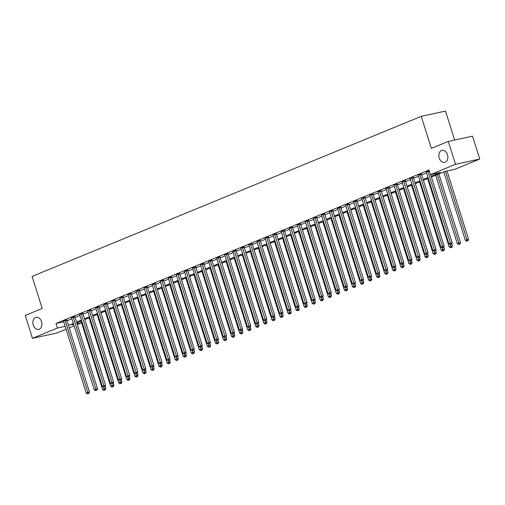 <?xml version="1.0" encoding="UTF-8"?>
<svg xmlns="http://www.w3.org/2000/svg" width="505" height="505" viewBox="0 0 505 505"><rect width="100%" height="100%" fill="white"/><g stroke="black" fill="none" stroke-linecap="round" stroke-linejoin="round"><path stroke-width="0.76" d="M41.53 321.653A6.167 4.431 77.8 0 1 38.708 329.38A6.167 4.431 77.8 0 1 33.273 325.05A6.167 4.431 77.8 0 1 36.095 317.323A6.167 4.431 77.8 0 1 41.53 321.653M447.474 154.681A6.167 4.431 77.8 0 1 444.652 162.408A6.167 4.431 77.8 0 1 439.217 158.078A6.167 4.431 77.8 0 1 442.039 150.351A6.167 4.431 77.8 0 1 447.474 154.681M454.633 140.043L445.505 111.081L421.252 116.339L32.074 276.418L42.18 308.46L25.25 315.423L32.465 338.312L57.456 328.029L65.17 326.356M421.252 116.339L431.358 148.382L448.282 141.419L472.535 136.161L479.75 159.043L454.759 169.327L444.93 171.46L431.434 177.009M81.564 322.828L77.29 324.582M74.128 325.883L69.229 327.903M66.067 329.203L56.718 333.048L32.465 338.312M431.188 176.22L440.341 172.451L430.512 174.585L429.067 170.008L56.011 323.452L63.725 321.78M67.001 320.845L71.906 318.825M75.062 317.525L79.967 315.511M83.123 314.211L88.028 312.197M91.184 310.897L96.083 308.883M99.245 307.583L104.144 305.563M107.306 304.262L112.205 302.249M115.367 300.948L120.266 298.935M123.428 297.634L128.327 295.621M131.489 294.32L136.388 292.3M139.55 291L144.449 288.986M147.612 287.686L152.51 285.672M155.673 284.372L160.571 282.358M163.734 281.058L168.632 279.038M171.795 277.737L176.693 275.724M179.856 274.423L184.754 272.41M187.917 271.109L192.815 269.096M195.978 267.795L200.876 265.775M204.039 264.475L208.937 262.461M212.1 261.161L216.998 259.147M220.161 257.847L225.06 255.833M228.222 254.533L233.121 252.519M236.283 251.212L241.182 249.199M244.344 247.898L249.243 245.884M252.405 244.584L257.304 242.57M260.466 241.27L265.365 239.256M268.527 237.956L273.426 235.936M276.589 234.636L281.487 232.622M284.65 231.322L289.548 229.308M292.711 228.007L297.609 225.994M300.772 224.693L305.67 222.673M308.833 221.373L313.731 219.359M316.887 218.059L321.792 216.045M324.949 214.745L329.853 212.731M333.01 211.431L337.914 209.411M341.071 208.111L345.969 206.097M349.132 204.796L354.03 202.783M357.193 201.482L362.091 199.469M365.254 198.168L370.152 196.148M373.315 194.848L378.213 192.834M381.376 191.534L386.274 189.52M389.437 188.22L394.336 186.206M397.498 184.906L402.397 182.886M405.559 181.585L410.458 179.572M413.62 178.271L418.519 176.258M421.681 174.957L426.58 172.944M429.256 170.595L426.252 171.997M421.486 174.048L418.19 175.311M413.425 177.369L410.129 178.631M405.363 180.683L402.068 181.945M397.302 183.997L394.007 185.259M389.241 187.311L385.946 188.573M381.18 190.631L377.891 191.894M373.119 193.945L369.83 195.208M365.058 197.259L361.769 198.522M356.997 200.573L353.708 201.836M348.936 203.894L345.647 205.156M340.875 207.208L337.586 208.47M332.814 210.522L329.525 211.784M324.753 213.836L321.464 215.098M316.692 217.156L313.403 218.419M308.631 220.47L305.342 221.733M300.57 223.784L297.281 225.047M292.515 227.098L289.22 228.361M284.454 230.413L281.159 231.675M276.393 233.733L273.098 234.995M268.332 237.047L265.037 238.309M260.271 240.361L256.976 241.624M252.21 243.675L248.914 244.938M244.149 246.995L240.853 248.258M236.088 250.31L232.792 251.572M228.026 253.624L224.731 254.886M219.965 256.938L216.67 258.2M211.904 260.258L208.609 261.521M203.843 263.572L200.548 264.835M195.782 266.886L192.487 268.149M187.721 270.2L184.426 271.463M179.66 273.521L176.365 274.783M171.599 276.835L168.304 278.097M163.538 280.149L160.243 281.411M155.477 283.463L152.182 284.725M147.416 286.783L144.121 288.046M139.355 290.097L136.06 291.36M131.294 293.411L128.005 294.674M123.233 296.725L119.944 297.988M115.172 300.046L111.883 301.308M107.111 303.36L103.822 304.622M99.049 306.674L95.761 307.936M90.988 309.988L87.7 311.25M82.927 313.302L79.638 314.565M74.866 316.622L71.577 317.885M66.805 319.936L63.516 321.199M448.282 141.419L455.497 164.308L479.75 159.043M56.011 323.452L57.456 328.029M430.512 174.585L455.497 164.308M68.446 325.422L73.345 323.402M76.507 322.102L81.406 320.088M84.569 318.788L89.467 316.774M92.63 315.474L97.528 313.46M100.691 312.159L105.589 310.139M108.752 308.839L113.65 306.825M116.813 305.525L121.711 303.511M124.874 302.211L129.772 300.197M132.935 298.897L137.833 296.883M140.996 295.583L145.894 293.563M149.057 292.262L153.956 290.249M157.118 288.948L162.017 286.935M165.179 285.634L170.078 283.621M173.24 282.32L178.139 280.3M181.301 279L186.2 276.986M189.362 275.686L194.261 273.672M197.423 272.372L202.322 270.358M205.484 269.058L210.383 267.038M213.546 265.737L218.444 263.724M221.607 262.423L226.505 260.41M229.661 259.109L234.566 257.095M237.722 255.795L242.627 253.775M245.784 252.475L250.682 250.461M253.845 249.161L258.743 247.147M261.906 245.847L266.804 243.833M269.967 242.533L274.865 240.513M278.028 239.212L282.926 237.198M286.089 235.898L290.987 233.884M294.15 232.584L299.048 230.57M302.211 229.27L307.109 227.256M310.272 225.95L315.17 223.936M318.333 222.636L323.232 220.622M326.394 219.321L331.293 217.308M334.455 216.007L339.354 213.994M342.516 212.693L347.415 210.673M350.577 209.373L355.476 207.359M358.638 206.059L363.537 204.045M366.699 202.745L371.598 200.731M374.76 199.431L379.659 197.411M382.822 196.11L387.72 194.097M390.883 192.796L395.781 190.783M398.944 189.482L403.842 187.469M407.005 186.168L411.903 184.148M415.066 182.848L419.964 180.834M423.127 179.534L428.025 177.52M73.597 324.191L71.874 324.904L73.692 324.507M77.038 323.781L81.557 322.802M428.272 178.309L423.373 180.323M420.21 181.623L415.312 183.637M412.149 184.937L407.251 186.957M404.088 188.258L399.19 190.271M396.027 191.572L391.129 193.585M387.966 194.886L383.068 196.899M379.905 198.2L375.007 200.22M371.844 201.52L366.946 203.534M363.783 204.834L358.885 206.848M355.722 208.148L350.823 210.162M347.667 211.462L342.762 213.482M339.606 214.783L334.701 216.796M331.545 218.097L326.64 220.111M323.484 221.411L318.586 223.425M315.423 224.725L310.524 226.739M307.362 228.045L302.463 230.059M299.301 231.359L294.402 233.373M291.24 234.673L286.341 236.687M283.179 237.988L278.28 240.001M275.118 241.302L270.219 243.322M267.057 244.622L262.158 246.636M258.996 247.936L254.097 249.95M250.934 251.25L246.036 253.264M242.873 254.564L237.975 256.584M234.812 257.885L229.914 259.898M226.751 261.199L221.853 263.212M218.69 264.513L213.792 266.526M210.629 267.827L205.731 269.847M202.568 271.147L197.67 273.161M194.507 274.461L189.609 276.475M186.446 277.775L181.548 279.789M178.385 281.089L173.486 283.109M170.324 284.41L165.425 286.423M162.263 287.724L157.364 289.737M154.202 291.038L149.303 293.051M146.141 294.352L141.242 296.372M138.08 297.672L133.181 299.686M130.019 300.986L125.12 303M121.957 304.3L117.059 306.314M113.896 307.614L108.998 309.628M105.835 310.935L100.937 312.948M97.781 314.249L92.876 316.263M89.72 317.563L84.815 319.577M81.659 320.877L76.76 322.891M427.905 171.088L427.912 171.22A0.966 0.694 -102.2 0 0 427.975 171.58L450.548 243.176L448.932 243.839L426.359 172.243A0.966 0.694 -102.2 0 0 426.207 171.921L426.138 171.82M430.658 174.553L452.183 242.817L450.548 243.176L450.927 244.458L450.283 244.723L450.927 244.458M451.584 244.313L452.183 242.817M448.932 243.839L450.283 244.723M443.769 171.934L465.32 240.279L468.571 239.263L447.045 170.999M467.314 240.898L466.67 241.163L467.971 240.759L467.314 240.898L445.41 171.353M466.67 241.163L465.32 240.279M468.571 239.263L467.971 240.759M419.844 174.408L419.851 174.534A0.966 0.694 -102.2 0 0 419.914 174.894L442.487 246.49L440.871 247.153L418.298 175.557A0.966 0.694 -102.2 0 0 418.146 175.235L418.077 175.134M421.479 173.846L421.492 174.181A0.966 0.694 -102.2 0 0 421.549 174.541L444.122 246.131L442.487 246.49L442.866 247.772L442.222 248.037L442.866 247.772M443.523 247.627L444.122 246.131M440.871 247.153L442.222 248.037M411.783 177.722L411.79 177.848A0.966 0.694 -102.2 0 0 411.853 178.214L434.426 249.805L432.81 250.467L410.237 178.877A0.966 0.694 -102.2 0 0 410.085 178.555L410.016 178.448M413.418 177.167L413.431 177.495A0.966 0.694 -102.2 0 0 413.488 177.855L436.061 249.451L434.426 249.805L434.805 251.086L434.161 251.351L434.805 251.086M435.462 250.947L436.061 249.451M432.81 250.467L434.161 251.351M403.729 181.036L403.729 181.169A0.966 0.694 -102.2 0 0 403.792 181.529L426.365 253.119L424.749 253.781L402.176 182.191A0.966 0.694 -102.2 0 0 402.024 181.869L401.955 181.768M405.357 180.481L405.37 180.809A0.966 0.694 -102.2 0 0 405.427 181.175L428 252.765L426.365 253.119L426.744 254.4L426.1 254.665L426.744 254.4M427.4 254.261L428 252.765M424.749 253.781L426.1 254.665M435.708 175.248L457.259 243.599L460.509 242.577L438.87 173.947M459.253 244.218L458.609 244.483L459.91 244.073L459.253 244.218L437.317 174.585M458.609 244.483L457.259 243.599M460.509 242.577L459.91 244.073M427.647 178.568L449.197 246.913L452.448 245.891L451.792 243.801M451.192 247.532L450.548 247.797L451.849 247.387L451.192 247.532L450.327 244.71M450.548 247.797L449.197 246.913M452.448 245.891L451.849 247.387M419.586 181.882L441.136 250.227L444.387 249.211L443.731 247.122M443.131 250.846L442.487 251.111L443.788 250.707L443.131 250.846L442.266 248.031M442.487 251.111L441.136 250.227M444.387 249.211L443.788 250.707M395.667 184.35L395.667 184.483A0.966 0.694 -102.2 0 0 395.731 184.843L418.304 256.433L416.688 257.102L394.115 185.505A0.966 0.694 -102.2 0 0 393.963 185.184L393.894 185.082M397.296 183.795L397.309 184.129A0.966 0.694 -102.2 0 0 397.366 184.489L419.939 256.079L418.304 256.433L418.683 257.72L418.039 257.986L418.683 257.72M419.339 257.575L419.939 256.079M416.688 257.102L418.039 257.986M411.524 185.196L433.075 253.542L436.326 252.525L435.67 250.436M435.07 254.16L434.426 254.425L435.727 254.021L435.07 254.16L434.205 251.345M434.426 254.425L433.075 253.542M436.326 252.525L435.727 254.021M387.606 187.671L387.606 187.797A0.966 0.694 -102.2 0 0 387.67 188.157L410.243 259.753L408.627 260.416L386.054 188.82A0.966 0.694 -102.2 0 0 385.902 188.498L385.833 188.397M389.235 187.109L389.248 187.443A0.966 0.694 -102.2 0 0 389.305 187.803L411.878 259.393L410.243 259.753L410.622 261.034L409.978 261.3L410.622 261.034M411.278 260.889L411.878 259.393M408.627 260.416L409.978 261.3M379.545 190.985L379.545 191.111A0.966 0.694 -102.2 0 0 379.608 191.477L402.182 263.067L400.566 263.73L377.992 192.14A0.966 0.694 -102.2 0 0 377.841 191.818L377.772 191.711M381.174 190.429L381.187 190.757A0.966 0.694 -102.2 0 0 381.243 191.117L403.817 262.714L402.182 263.067L402.561 264.349L401.917 264.614L402.561 264.349M403.217 264.21L403.817 262.714M400.566 263.73L401.917 264.614M371.484 194.299L371.484 194.431A0.966 0.694 -102.2 0 0 371.547 194.791L394.121 266.381L392.505 267.044L369.938 195.454A0.966 0.694 -102.2 0 0 369.78 195.132L369.71 195.031M373.113 193.743L373.126 194.071A0.966 0.694 -102.2 0 0 373.182 194.438L395.756 266.028L394.121 266.381L394.506 267.663L393.856 267.928L394.506 267.663M395.156 267.524L395.756 266.028M392.505 267.044L393.856 267.928M363.423 197.613L363.423 197.745A0.966 0.694 -102.2 0 0 363.486 198.105L386.06 269.695L384.444 270.358L361.877 198.768A0.966 0.694 -102.2 0 0 361.719 198.446L361.649 198.345M365.052 197.057L365.065 197.392A0.966 0.694 -102.2 0 0 365.128 197.752L387.695 269.342L386.06 269.695L386.445 270.983L385.795 271.248L386.445 270.983M387.095 270.838L387.695 269.342M384.444 270.358L385.795 271.248M355.362 200.933L355.362 201.059A0.966 0.694 -102.2 0 0 355.425 201.419L377.999 273.016L376.383 273.678L353.816 202.082A0.966 0.694 -102.2 0 0 353.658 201.76L353.588 201.659M356.991 200.371L357.003 200.706A0.966 0.694 -102.2 0 0 357.067 201.066L379.634 272.656L377.999 273.016L378.384 274.297L377.734 274.562L378.384 274.297M379.034 274.152L379.634 272.656M376.383 273.678L377.734 274.562M403.463 188.51L425.014 256.856L428.265 255.839L427.609 253.75M427.009 257.481L426.365 257.746L427.666 257.335L427.009 257.481L426.144 254.659M426.365 257.746L425.014 256.856M428.265 255.839L427.666 257.335M395.402 191.831L416.953 260.176L420.204 259.153L419.548 257.064M418.948 260.795L418.304 261.06L419.605 260.649L418.948 260.795L418.083 257.973M418.304 261.06L416.953 260.176M420.204 259.153L419.605 260.649M387.341 195.145L408.892 263.49L412.143 262.474L411.487 260.384M410.887 264.109L410.243 264.374L411.543 263.97L410.887 264.109L410.022 261.287M410.243 264.374L408.892 263.49M412.143 262.474L411.543 263.97M379.28 198.459L400.831 266.804L404.082 265.788L403.426 263.698M402.826 267.423L402.182 267.688L403.482 267.284L402.826 267.423L401.961 264.607M402.182 267.688L400.831 266.804M404.082 265.788L403.482 267.284M371.219 201.773L392.77 270.118L396.021 269.102L395.365 267.012M394.765 270.743L394.121 271.008L395.421 270.598L394.765 270.743L393.9 267.921M394.121 271.008L392.77 270.118M396.021 269.102L395.421 270.598M347.301 204.247L347.301 204.373A0.966 0.694 -102.2 0 0 347.364 204.74L369.938 276.33L368.328 276.993L345.755 205.402A0.966 0.694 -102.2 0 0 345.597 205.081L345.527 204.973M348.93 203.685L348.942 204.02A0.966 0.694 -102.2 0 0 349.005 204.38L371.573 275.976L369.938 276.33L370.323 277.611L369.673 277.876L370.323 277.611M370.973 277.472L371.573 275.976M368.328 276.993L369.673 277.876M363.158 205.093L384.709 273.439L387.96 272.416L387.303 270.327M386.704 274.057L386.06 274.322L387.36 273.912L386.704 274.057L385.839 271.236M386.06 274.322L384.709 273.439M387.96 272.416L387.36 273.912M339.24 207.561L339.24 207.694A0.966 0.694 -102.2 0 0 339.303 208.054L361.877 279.644L360.267 280.307L337.694 208.716A0.966 0.694 -102.2 0 0 337.536 208.395L337.466 208.294M340.869 207.006L340.881 207.334A0.966 0.694 -102.2 0 0 340.944 207.694L363.518 279.29L361.877 279.644L362.262 280.925L361.612 281.19L362.262 280.925M362.912 280.786L363.518 279.29M360.267 280.307L361.612 281.19M355.097 208.407L376.648 276.753L379.899 275.736L379.242 273.647M378.643 277.371L377.999 277.636L379.299 277.226L378.643 277.371L377.778 274.55M377.999 277.636L376.648 276.753M379.899 275.736L379.299 277.226M331.179 210.875L331.179 211.008A0.966 0.694 -102.2 0 0 331.242 211.368L353.816 282.958L352.206 283.621L329.632 212.031A0.966 0.694 -102.2 0 0 329.475 211.709L329.405 211.608M332.808 210.32L332.82 210.654A0.966 0.694 -102.2 0 0 332.883 211.014L355.457 282.604L353.816 282.958L354.201 284.246L353.557 284.511L354.201 284.246M354.857 284.1L355.457 282.604M352.206 283.621L353.557 284.511M347.036 211.721L368.587 280.067L371.838 279.05L371.181 276.961M370.582 280.685L369.938 280.95L371.238 280.546L370.582 280.685L369.717 277.87M369.938 280.95L368.587 280.067M371.838 279.05L371.238 280.546M323.118 214.196L323.118 214.322A0.966 0.694 -102.2 0 0 323.181 214.682L345.755 286.278L344.145 286.941L321.571 215.345A0.966 0.694 -102.2 0 0 321.414 215.023L321.344 214.922M324.747 213.634L324.759 213.968A0.966 0.694 -102.2 0 0 324.822 214.328L347.396 285.918L345.755 286.278L346.14 287.56L345.496 287.825L346.14 287.56M346.796 287.414L347.396 285.918M344.145 286.941L345.496 287.825M338.975 215.035L360.526 283.381L363.777 282.364L363.12 280.275M362.521 284.006L361.877 284.271L363.177 283.861L362.521 284.006L361.656 281.184M361.877 284.271L360.526 283.381M363.777 282.364L363.177 283.861M315.057 217.51L315.057 217.636A0.966 0.694 -102.2 0 0 315.12 218.002L337.694 289.592L336.084 290.255L313.51 218.665A0.966 0.694 -102.2 0 0 313.352 218.337L313.283 218.236M316.692 216.948L316.698 217.283A0.966 0.694 -102.2 0 0 316.761 217.642L339.335 289.239L337.694 289.592L338.079 290.874L337.435 291.139L338.079 290.874M338.735 290.728L339.335 289.239M336.084 290.255L337.435 291.139M330.92 218.356L352.465 286.701L355.716 285.678L355.059 283.589M354.459 287.32L353.816 287.585L355.116 287.175L354.459 287.32L353.595 284.498M353.816 287.585L352.465 286.701M355.716 285.678L355.116 287.175M306.996 220.824L306.996 220.956A0.966 0.694 -102.2 0 0 307.059 221.316L329.632 292.906L328.023 293.569L305.449 221.979A0.966 0.694 -102.2 0 0 305.291 221.657L305.222 221.55M308.631 220.268L308.637 220.597A0.966 0.694 -102.2 0 0 308.7 220.956L331.274 292.553L329.632 292.906L330.017 294.188L329.374 294.453L330.017 294.188M330.674 294.049L331.274 292.553M328.023 293.569L329.374 294.453M322.859 221.67L344.404 290.015L347.655 288.999L346.998 286.909M346.398 290.634L345.755 290.899L347.055 290.489L346.398 290.634L345.534 287.812M345.755 290.899L344.404 290.015M347.655 288.999L347.055 290.489M298.935 224.138L298.941 224.27A0.966 0.694 -102.2 0 0 298.998 224.63L321.571 296.22L319.962 296.883L297.388 225.293A0.966 0.694 -102.2 0 0 297.23 224.971L297.161 224.87M300.57 223.582L300.576 223.917A0.966 0.694 -102.2 0 0 300.639 224.277L323.213 295.867L321.571 296.22L321.956 297.508L321.313 297.773L321.956 297.508M322.613 297.363L323.213 295.867M319.962 296.883L321.313 297.773M290.874 227.458L290.88 227.585A0.966 0.694 -102.2 0 0 290.937 227.944L313.51 299.541L311.901 300.204L289.327 228.607A0.966 0.694 -102.2 0 0 289.169 228.285L289.1 228.184M292.509 226.897L292.515 227.231A0.966 0.694 -102.2 0 0 292.578 227.591L315.152 299.181L313.51 299.541L313.895 300.822L313.252 301.087L313.895 300.822M314.552 300.677L315.152 299.181M311.901 300.204L313.252 301.087M282.813 230.772L282.819 230.899A0.966 0.694 -102.2 0 0 282.876 231.258L305.449 302.855L303.84 303.518L281.266 231.928A0.966 0.694 -102.2 0 0 281.108 231.599L281.039 231.498M284.448 230.211L284.454 230.545A0.966 0.694 -102.2 0 0 284.517 230.905L307.091 302.501L305.449 302.855L305.834 304.136L305.19 304.401L305.834 304.136M306.491 303.991L307.091 302.501M303.84 303.518L305.19 304.401M274.752 234.086L274.758 234.219A0.966 0.694 -102.2 0 0 274.815 234.579L297.388 306.169L295.779 306.832L273.205 235.242A0.966 0.694 -102.2 0 0 273.047 234.92L272.978 234.812M276.386 233.531L276.393 233.859A0.966 0.694 -102.2 0 0 276.456 234.219L299.029 305.815L297.388 306.169L297.773 307.45L297.129 307.715L297.773 307.45M298.43 307.311L299.029 305.815M295.779 306.832L297.129 307.715M266.69 237.4L266.697 237.533A0.966 0.694 -102.2 0 0 266.754 237.893L289.327 309.483L287.717 310.146L265.144 238.556A0.966 0.694 -102.2 0 0 264.986 238.234L264.917 238.133M268.325 236.845L268.332 237.173A0.966 0.694 -102.2 0 0 268.395 237.539L290.968 309.129L289.327 309.483L289.712 310.764L289.068 311.029L289.712 310.764M290.369 310.625L290.968 309.129M287.717 310.146L289.068 311.029M258.629 240.721L258.636 240.847A0.966 0.694 -102.2 0 0 258.693 241.207L281.266 312.803L279.656 313.466L257.083 241.87A0.966 0.694 -102.2 0 0 256.931 241.548L256.862 241.447M260.264 240.159L260.271 240.494A0.966 0.694 -102.2 0 0 260.334 240.853L282.907 312.443L281.266 312.803L281.651 314.085L281.007 314.35L281.651 314.085M282.308 313.94L282.907 312.443M279.656 313.466L281.007 314.35M250.568 244.035L250.575 244.161A0.966 0.694 -102.2 0 0 250.632 244.521L273.205 316.117L271.595 316.78L249.022 245.19A0.966 0.694 -102.2 0 0 248.87 244.862L248.801 244.761M252.203 243.473L252.21 243.808A0.966 0.694 -102.2 0 0 252.273 244.167L274.846 315.758L273.205 316.117L273.59 317.399L272.946 317.664L273.59 317.399M274.247 317.254L274.846 315.758M271.595 316.78L272.946 317.664M242.507 247.349L242.514 247.482A0.966 0.694 -102.2 0 0 242.57 247.841L265.144 319.431L263.534 320.094L240.961 248.504A0.966 0.694 -102.2 0 0 240.809 248.182L240.74 248.075M244.142 246.793L244.149 247.122A0.966 0.694 -102.2 0 0 244.212 247.482L266.785 319.078L265.144 319.431L265.529 320.713L264.885 320.978L265.529 320.713M266.185 320.574L266.785 319.078M263.534 320.094L264.885 320.978M234.446 250.663L234.453 250.796A0.966 0.694 -102.2 0 0 234.509 251.155L257.083 322.745L255.473 323.408L232.9 251.818A0.966 0.694 -102.2 0 0 232.748 251.496L232.679 251.395M236.081 250.108L236.088 250.436A0.966 0.694 -102.2 0 0 236.151 250.802L258.724 322.392L257.083 322.745L257.468 324.027L256.824 324.292L257.468 324.027M258.124 323.888L258.724 322.392M255.473 323.408L256.824 324.292M226.385 253.977L226.391 254.11A0.966 0.694 -102.2 0 0 226.448 254.469L249.022 326.066L247.412 326.729L224.839 255.132A0.966 0.694 -102.2 0 0 224.687 254.81L224.618 254.709M228.02 253.422L228.026 253.756A0.966 0.694 -102.2 0 0 228.09 254.116L250.663 325.706L249.022 326.066L249.407 327.347L248.763 327.612L249.407 327.347M250.063 327.202L250.663 325.706M247.412 326.729L248.763 327.612M218.324 257.298L218.33 257.424A0.966 0.694 -102.2 0 0 218.394 257.784L240.961 329.38L239.351 330.043L216.778 258.446A0.966 0.694 -102.2 0 0 216.626 258.124L216.557 258.023M219.959 256.736L219.965 257.07A0.966 0.694 -102.2 0 0 220.028 257.43L242.602 329.02L240.961 329.38L241.346 330.661L240.702 330.926L241.346 330.661M242.002 330.516L242.602 329.02M239.351 330.043L240.702 330.926M210.263 260.612L210.269 260.738A0.966 0.694 -102.2 0 0 210.332 261.104L232.9 332.694L231.29 333.357L208.716 261.767A0.966 0.694 -102.2 0 0 208.565 261.445L208.496 261.337M211.898 260.056L211.904 260.384A0.966 0.694 -102.2 0 0 211.967 260.744L234.541 332.341L232.9 332.694L233.285 333.975L232.641 334.241L233.285 333.975M233.941 333.837L234.541 332.341M231.29 333.357L232.641 334.241M202.202 263.926L202.208 264.058A0.966 0.694 -102.2 0 0 202.271 264.418L224.845 336.008L223.229 336.671L200.655 265.081A0.966 0.694 -102.2 0 0 200.504 264.759L200.434 264.658M203.837 263.37L203.843 263.698A0.966 0.694 -102.2 0 0 203.906 264.065L226.48 335.655L224.845 336.008L225.224 337.29L224.58 337.555L225.224 337.29M225.88 337.151L226.48 335.655M223.229 336.671L224.58 337.555M194.141 267.24L194.147 267.372A0.966 0.694 -102.2 0 0 194.21 267.732L216.784 339.322L215.168 339.991L192.594 268.395A0.966 0.694 -102.2 0 0 192.443 268.073L192.373 267.972M195.776 266.684L195.788 267.019A0.966 0.694 -102.2 0 0 195.845 267.379L218.419 338.969L216.784 339.322L217.163 340.61L216.519 340.875L217.163 340.61M217.819 340.465L218.419 338.969M215.168 339.991L216.519 340.875M186.08 270.56L186.086 270.686A0.966 0.694 -102.2 0 0 186.149 271.046L208.723 342.642L207.107 343.305L184.533 271.709A0.966 0.694 -102.2 0 0 184.382 271.387L184.312 271.286M187.715 269.998L187.727 270.333A0.966 0.694 -102.2 0 0 187.784 270.693L210.358 342.283L208.723 342.642L209.102 343.924L208.458 344.189L209.102 343.924M209.758 343.779L210.358 342.283M207.107 343.305L208.458 344.189M178.019 273.874L178.025 274A0.966 0.694 -102.2 0 0 178.088 274.366L200.662 345.957L199.046 346.619L176.472 275.029A0.966 0.694 -102.2 0 0 176.321 274.707L176.251 274.6M179.654 273.312L179.666 273.647A0.966 0.694 -102.2 0 0 179.723 274.007L202.297 345.603L200.662 345.957L201.041 347.238L200.397 347.503L201.041 347.238M201.697 347.099L202.297 345.603M199.046 346.619L200.397 347.503M169.958 277.188L169.964 277.321A0.966 0.694 -102.2 0 0 170.027 277.681L192.601 349.271L190.985 349.933L168.411 278.343A0.966 0.694 -102.2 0 0 168.26 278.021L168.19 277.92M171.593 276.633L171.605 276.961A0.966 0.694 -102.2 0 0 171.662 277.327L194.236 348.917L192.601 349.271L192.979 350.552L192.336 350.817L192.979 350.552M193.636 350.413L194.236 348.917M190.985 349.933L192.336 350.817M161.897 280.502L161.903 280.635A0.966 0.694 -102.2 0 0 161.966 280.995L184.54 352.585L182.924 353.248L160.35 281.657A0.966 0.694 -102.2 0 0 160.199 281.335L160.129 281.234M163.532 279.947L163.544 280.281A0.966 0.694 -102.2 0 0 163.601 280.641L186.175 352.231L184.54 352.585L184.918 353.872L184.275 354.138L184.918 353.872M185.575 353.727L186.175 352.231M182.924 353.248L184.275 354.138M314.798 224.984L336.343 293.329L339.594 292.313L338.937 290.224M338.337 293.948L337.694 294.213L338.994 293.809L338.337 293.948L337.473 291.132M337.694 294.213L336.343 293.329M339.594 292.313L338.994 293.809M306.737 228.298L328.282 296.643L331.533 295.627L330.876 293.538M330.276 297.262L329.632 297.527L330.933 297.123L330.276 297.262L329.411 294.447M329.632 297.527L328.282 296.643M331.533 295.627L330.933 297.123M298.676 231.612L320.22 299.964L323.471 298.941L322.815 296.852M322.222 300.582L321.571 300.847L322.872 300.437L322.222 300.582L321.35 297.761M321.571 300.847L320.22 299.964M323.471 298.941L322.872 300.437M290.615 234.932L312.159 303.278L315.41 302.255L314.754 300.166M314.161 303.896L313.51 304.161L314.811 303.751L314.161 303.896L313.289 301.075M313.51 304.161L312.159 303.278M315.41 302.255L314.811 303.751M282.554 238.246L304.098 306.592L307.349 305.575L306.693 303.486M306.099 307.21L305.449 307.476L306.75 307.072L306.099 307.21L305.228 304.395M305.449 307.476L304.098 306.592M307.349 305.575L306.75 307.072M274.493 241.56L296.044 309.906L299.288 308.89L298.632 306.8M298.038 310.524L297.388 310.79L298.689 310.386L298.038 310.524L297.167 307.709M297.388 310.79L296.044 309.906M299.288 308.89L298.689 310.386M266.432 244.875L287.983 313.226L291.233 312.204L290.571 310.114M289.977 313.845L289.327 314.11L290.627 313.7L289.977 313.845L289.106 311.023M289.327 314.11L287.983 313.226M291.233 312.204L290.627 313.7M258.371 248.195L279.921 316.54L283.172 315.518L282.51 313.428M281.916 317.159L281.272 317.424L282.573 317.014L281.916 317.159L281.045 314.337M281.272 317.424L279.921 316.54M283.172 315.518L282.573 317.014M250.31 251.509L271.86 319.854L275.111 318.838L274.449 316.749M273.855 320.473L273.211 320.738L274.512 320.334L273.855 320.473L272.984 317.658M273.211 320.738L271.86 319.854M275.111 318.838L274.512 320.334M242.248 254.823L263.799 323.168L267.05 322.152L266.387 320.063M265.794 323.787L265.15 324.052L266.451 323.648L265.794 323.787L264.923 320.972M265.15 324.052L263.799 323.168M267.05 322.152L266.451 323.648M234.187 258.137L255.738 326.489L258.989 325.466L258.326 323.377M257.733 327.107L257.089 327.373L258.39 326.962L257.733 327.107L256.862 324.286M257.089 327.373L255.738 326.489M258.989 325.466L258.39 326.962M226.126 261.457L247.677 329.803L250.928 328.78L250.265 326.691M249.672 330.422L249.028 330.687L250.328 330.276L249.672 330.422L248.801 327.6M249.028 330.687L247.677 329.803M250.928 328.78L250.328 330.276M218.065 264.772L239.616 333.117L242.867 332.101L242.204 330.011M241.611 333.736L240.967 334.001L242.267 333.597L241.611 333.736L240.74 330.92M240.967 334.001L239.616 333.117M242.867 332.101L242.267 333.597M210.004 268.086L231.555 336.431L234.806 335.415L234.143 333.325M233.55 337.05L232.906 337.315L234.206 336.911L233.55 337.05L232.679 334.234M232.906 337.315L231.555 336.431M234.806 335.415L234.206 336.911M201.943 271.4L223.494 339.745L226.745 338.729L226.082 336.639M225.489 340.37L224.845 340.635L226.145 340.225L225.489 340.37L224.618 337.548M224.845 340.635L223.494 339.745M226.745 338.729L226.145 340.225M193.882 274.72L215.433 343.065L218.684 342.043L218.021 339.953M217.428 343.684L216.784 343.949L218.084 343.539L217.428 343.684L216.557 340.862M216.784 343.949L215.433 343.065M218.684 342.043L218.084 343.539M185.821 278.034L207.372 346.38L210.623 345.363L209.96 343.274M209.367 346.998L208.723 347.263L210.023 346.859L209.367 346.998L208.502 344.176M208.723 347.263L207.372 346.38M210.623 345.363L210.023 346.859M177.76 281.348L199.311 349.694L202.562 348.677L201.905 346.588M201.306 350.312L200.662 350.577L201.962 350.173L201.306 350.312L200.441 347.497M200.662 350.577L199.311 349.694M202.562 348.677L201.962 350.173M153.842 283.823L153.842 283.949A0.966 0.694 -102.2 0 0 153.905 284.309L176.479 355.905L174.863 356.568L152.289 284.971A0.966 0.694 -102.2 0 0 152.138 284.65L152.068 284.549M155.471 283.261L155.483 283.595A0.966 0.694 -102.2 0 0 155.54 283.955L178.114 355.545L176.479 355.905L176.857 357.187L176.213 357.452L176.857 357.187M177.514 357.041L178.114 355.545M174.863 356.568L176.213 357.452M169.699 284.662L191.25 353.008L194.501 351.991L193.844 349.902M193.245 353.633L192.601 353.898L193.901 353.487L193.245 353.633L192.38 350.811M192.601 353.898L191.25 353.008M194.501 351.991L193.901 353.487M145.781 287.137L145.781 287.263A0.966 0.694 -102.2 0 0 145.844 287.629L168.417 359.219L166.802 359.882L144.228 288.292A0.966 0.694 -102.2 0 0 144.077 287.97L144.007 287.863M147.41 286.575L147.422 286.909A0.966 0.694 -102.2 0 0 147.479 287.269L170.052 358.866L168.417 359.219L168.796 360.501L168.152 360.766L168.796 360.501M169.453 360.362L170.052 358.866M166.802 359.882L168.152 360.766M161.638 287.983L183.189 356.328L186.44 355.305L185.783 353.216M185.184 356.947L184.54 357.212L185.84 356.801L185.184 356.947L184.319 354.125M184.54 357.212L183.189 356.328M186.44 355.305L185.84 356.801M137.72 290.451L137.72 290.583A0.966 0.694 -102.2 0 0 137.783 290.943L160.356 362.533L158.74 363.196L136.167 291.606A0.966 0.694 -102.2 0 0 136.015 291.284L135.946 291.183M139.348 289.895L139.361 290.224A0.966 0.694 -102.2 0 0 139.418 290.583L161.991 362.18L160.356 362.533L160.735 363.815L160.091 364.08L160.735 363.815M161.392 363.676L161.991 362.18M158.74 363.196L160.091 364.08M153.577 291.297L175.128 359.642L178.379 358.626L177.722 356.536M177.122 360.261L176.479 360.526L177.779 360.115L177.122 360.261L176.258 357.439M176.479 360.526L175.128 359.642M178.379 358.626L177.779 360.115M129.659 293.765L129.659 293.897A0.966 0.694 -102.2 0 0 129.722 294.257L152.295 365.847L150.679 366.51L128.106 294.92A0.966 0.694 -102.2 0 0 127.954 294.598L127.885 294.497M131.287 293.209L131.3 293.544A0.966 0.694 -102.2 0 0 131.357 293.904L153.93 365.494L152.295 365.847L152.674 367.135L152.03 367.4L152.674 367.135M153.331 366.99L153.93 365.494M150.679 366.51L152.03 367.4M145.516 294.611L167.067 362.956L170.318 361.94L169.661 359.85M169.061 363.575L168.417 363.84L169.718 363.436L169.061 363.575L168.197 360.759M168.417 363.84L167.067 362.956M170.318 361.94L169.718 363.436M121.598 297.085L121.598 297.211A0.966 0.694 -102.2 0 0 121.661 297.571L144.234 369.168L142.618 369.83L120.051 298.234A0.966 0.694 -102.2 0 0 119.893 297.912L119.824 297.811M123.226 296.523L123.239 296.858A0.966 0.694 -102.2 0 0 123.296 297.218L145.869 368.808L144.234 369.168L144.619 370.449L143.969 370.714L144.619 370.449M145.27 370.304L145.869 368.808M142.618 369.83L143.969 370.714M137.455 297.925L159.006 366.27L162.257 365.254L161.6 363.164M161 366.889L160.356 367.16L161.657 366.75L161 366.889L160.136 364.073M160.356 367.16L159.006 366.27M162.257 365.254L161.657 366.75M113.537 300.399L113.537 300.525A0.966 0.694 -102.2 0 0 113.6 300.892L136.173 372.482L134.557 373.144L111.99 301.554A0.966 0.694 -102.2 0 0 111.832 301.226L111.763 301.125M115.165 299.837L115.178 300.172A0.966 0.694 -102.2 0 0 115.241 300.532L137.808 372.128L136.173 372.482L136.558 373.763L135.908 374.028L136.558 373.763M137.209 373.618L137.808 372.128M134.557 373.144L135.908 374.028M129.394 301.245L150.945 369.591L154.195 368.568L153.539 366.478M152.939 370.209L152.295 370.474L153.596 370.064L152.939 370.209L152.074 367.387M152.295 370.474L150.945 369.591M154.195 368.568L153.596 370.064M105.476 303.713L105.476 303.846A0.966 0.694 -102.2 0 0 105.539 304.206L128.112 375.796L126.496 376.459L103.929 304.868A0.966 0.694 -102.2 0 0 103.771 304.547L103.702 304.439M107.104 303.158L107.117 303.486A0.966 0.694 -102.2 0 0 107.18 303.846L129.747 375.442L128.112 375.796L128.497 377.077L127.847 377.342L128.497 377.077M129.147 376.938L129.747 375.442M126.496 376.459L127.847 377.342M121.333 304.559L142.883 372.905L146.134 371.882L145.478 369.799M144.878 373.523L144.234 373.788L145.535 373.378L144.878 373.523L144.013 370.702M144.234 373.788L142.883 372.905M146.134 371.882L145.535 373.378M97.414 307.027L97.414 307.16A0.966 0.694 -102.2 0 0 97.478 307.52L120.051 379.11L118.441 379.773L95.868 308.183A0.966 0.694 -102.2 0 0 95.71 307.861L95.641 307.76M99.043 306.472L99.056 306.8A0.966 0.694 -102.2 0 0 99.119 307.166L121.686 378.756L120.051 379.11L120.436 380.391L119.786 380.663L120.436 380.391M121.086 380.252L121.686 378.756M118.441 379.773L119.786 380.663M113.271 307.873L134.822 376.219L138.073 375.202L137.417 373.113M136.817 376.837L136.173 377.102L137.474 376.698L136.817 376.837L135.952 374.022M136.173 377.102L134.822 376.219M138.073 375.202L137.474 376.698M89.353 310.348L89.353 310.474A0.966 0.694 -102.2 0 0 89.417 310.834L111.99 382.43L110.38 383.093L87.807 311.497A0.966 0.694 -102.2 0 0 87.649 311.175L87.58 311.074M90.982 309.786L90.995 310.12A0.966 0.694 -102.2 0 0 91.058 310.48L113.631 382.07L111.99 382.43L112.375 383.712L111.725 383.977L112.375 383.712M113.025 383.566L113.631 382.07M110.38 383.093L111.725 383.977M105.21 311.187L126.761 379.533L130.012 378.516L129.356 376.427M128.756 380.151L128.112 380.416L129.413 380.012L128.756 380.151L127.891 377.336M128.112 380.416L126.761 379.533M130.012 378.516L129.413 380.012M81.292 313.662L81.292 313.788A0.966 0.694 -102.2 0 0 81.355 314.148L103.929 385.744L102.319 386.407L79.746 314.817A0.966 0.694 -102.2 0 0 79.588 314.489L79.519 314.388M82.921 313.1L82.934 313.435A0.966 0.694 -102.2 0 0 82.997 313.794L105.57 385.384L103.929 385.744L104.314 387.026L103.67 387.291L104.314 387.026M104.971 386.88L105.57 385.384M102.319 386.407L103.67 387.291M97.149 314.501L118.7 382.853L121.951 381.83L121.295 379.741M120.695 383.472L120.051 383.737L121.352 383.327L120.695 383.472L119.83 380.65M120.051 383.737L118.7 382.853M121.951 381.83L121.352 383.327M73.231 316.976L73.231 317.108A0.966 0.694 -102.2 0 0 73.294 317.468L95.868 389.058L94.258 389.721L71.685 318.131A0.966 0.694 -102.2 0 0 71.527 317.809L71.457 317.702M74.86 316.42L74.873 316.749A0.966 0.694 -102.2 0 0 74.936 317.108L97.509 388.705L95.868 389.058L96.253 390.34L95.609 390.605L96.253 390.34M96.91 390.201L97.509 388.705M94.258 389.721L95.609 390.605M89.088 317.822L110.639 386.167L113.89 385.145L113.234 383.055M112.634 386.786L111.99 387.051L113.29 386.641L112.634 386.786L111.769 383.964M111.99 387.051L110.639 386.167M113.89 385.145L113.29 386.641M65.17 320.29L65.17 320.423A0.966 0.694 -102.2 0 0 65.233 320.782L87.807 392.372L86.197 393.035L63.624 321.445A0.966 0.694 -102.2 0 0 63.466 321.123L63.396 321.022M66.805 319.734L66.811 320.063A0.966 0.694 -102.2 0 0 66.875 320.429L89.448 392.019L87.807 392.372L88.192 393.654L87.548 393.919L88.192 393.654M88.848 393.515L89.448 392.019M86.197 393.035L87.548 393.919M81.034 321.136L102.578 389.481L105.829 388.465L105.173 386.375M104.573 390.1L103.929 390.365L105.229 389.961L104.573 390.1L103.708 387.284M103.929 390.365L102.578 389.481M105.829 388.465L105.229 389.961M427.912 171.22L429.351 170.911M427.975 171.58L429.465 171.258M419.851 174.534L421.492 174.181M419.914 174.894L421.549 174.541M411.79 177.848L413.431 177.495M411.853 178.214L413.488 177.855M403.729 181.169L405.37 180.809M403.792 181.529L405.427 181.175M395.667 184.483L397.309 184.129M395.731 184.843L397.366 184.489M387.606 187.797L389.248 187.443M387.67 188.157L389.305 187.803M379.545 191.111L381.187 190.757M379.608 191.477L381.243 191.117M371.484 194.431L373.126 194.071M371.547 194.791L373.182 194.438M363.423 197.745L365.065 197.392M363.486 198.105L365.128 197.752M355.362 201.059L357.003 200.706M355.425 201.419L357.067 201.066M347.301 204.373L348.942 204.02M347.364 204.74L349.005 204.38M339.24 207.694L340.881 207.334M339.303 208.054L340.944 207.694M331.179 211.008L332.82 210.654M331.242 211.368L332.883 211.014M323.118 214.322L324.759 213.968M323.181 214.682L324.822 214.328M315.057 217.636L316.698 217.283M315.12 218.002L316.761 217.642M306.996 220.956L308.637 220.597M307.059 221.316L308.7 220.956M298.941 224.27L300.576 223.917M298.998 224.63L300.639 224.277M290.88 227.585L292.515 227.231M290.937 227.944L292.578 227.591M282.819 230.899L284.454 230.545M282.876 231.258L284.517 230.905M274.758 234.219L276.393 233.859M274.815 234.579L276.456 234.219M266.697 237.533L268.332 237.173M266.754 237.893L268.395 237.539M258.636 240.847L260.271 240.494M258.693 241.207L260.334 240.853M250.575 244.161L252.21 243.808M250.632 244.521L252.273 244.167M242.514 247.482L244.149 247.122M242.57 247.841L244.212 247.482M234.453 250.796L236.088 250.436M234.509 251.155L236.151 250.802M226.391 254.11L228.026 253.756M226.448 254.469L228.09 254.116M218.33 257.424L219.965 257.07M218.394 257.784L220.028 257.43M210.269 260.738L211.904 260.384M210.332 261.104L211.967 260.744M202.208 264.058L203.843 263.698M202.271 264.418L203.906 264.065M194.147 267.372L195.788 267.019M194.21 267.732L195.845 267.379M186.086 270.686L187.727 270.333M186.149 271.046L187.784 270.693M178.025 274L179.666 273.647M178.088 274.366L179.723 274.007M169.964 277.321L171.605 276.961M170.027 277.681L171.662 277.327M161.903 280.635L163.544 280.281M161.966 280.995L163.601 280.641M153.842 283.949L155.483 283.595M153.905 284.309L155.54 283.955M145.781 287.263L147.422 286.909M145.844 287.629L147.479 287.269M137.72 290.583L139.361 290.224M137.783 290.943L139.418 290.583M129.659 293.897L131.3 293.544M129.722 294.257L131.357 293.904M121.598 297.211L123.239 296.858M121.661 297.571L123.296 297.218M113.537 300.525L115.178 300.172M113.6 300.892L115.241 300.532M105.476 303.846L107.117 303.486M105.539 304.206L107.18 303.846M97.414 307.16L99.056 306.8M97.478 307.52L99.119 307.166M89.353 310.474L90.995 310.12M89.417 310.834L91.058 310.48M81.292 313.788L82.934 313.435M81.355 314.148L82.997 313.794M73.231 317.108L74.873 316.749M73.294 317.468L74.936 317.108M65.17 320.423L66.811 320.063M65.233 320.782L66.875 320.429"/></g></svg>
